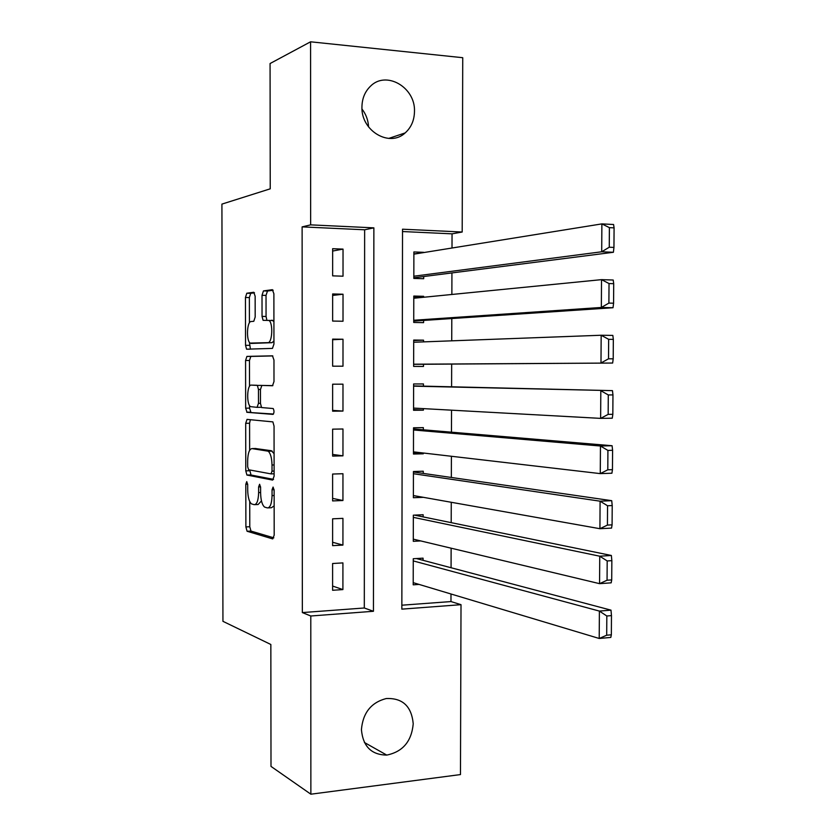 <?xml version="1.0" encoding="UTF-8"?>
<svg xmlns="http://www.w3.org/2000/svg" width="836" height="836" viewBox="0 0 836 836"><rect width="100%" height="100%" fill="white"/><g stroke="black" fill="none" stroke-linecap="round" stroke-linejoin="round"><path stroke-width="1.25" d="M246.745 481.609L245.805 484.232L245.888 526.92L247.08 531.257L272.703 538.907L274.187 535.134L274.124 490.23L273.079 487.054L272.045 489.781L272.055 495.581C271.773 503.69 270.216 507.807 267.384 507.912L264.51 507.044C262.096 504.829 260.801 500.158 260.613 493.041L260.602 487.357L259.609 484.263L258.617 486.939L258.627 492.603C258.366 500.524 256.882 504.547 254.175 504.672L251.448 503.857C249.149 501.715 247.895 497.159 247.707 490.178L247.696 484.629L246.745 481.609M414.478 111.491C414.29 120.374 411.187 127.521 405.157 132.924C389.586 147.711 361.027 130.97 361.936 106.998C362.082 98.627 364.862 91.761 370.285 86.401C385.971 70.078 415.576 87.299 414.478 111.491M413.224 723.798C411.594 741.375 402.764 751.804 386.755 755.086C371.383 754.877 362.949 746.402 361.424 729.64C362.887 712.847 371.153 702.48 386.222 698.541C402.565 697.851 411.573 706.274 413.224 723.798M255.147 296.205L253.747 292.266L246.798 293.227L245.45 297.48L245.544 345.31L246.557 349.187L272.463 348.393L273.947 344.077L273.884 293.75L272.379 289.684L263.444 290.918L262.013 295.307L262.044 316.416L263.089 320.334L268.993 320.449C273.278 323.083 272.285 343.073 267.917 342.655L250.142 343.105C246.118 340.66 246.923 321.358 251.061 321.536L253.789 321.296L255.179 317.053L255.147 296.205M310.867 794.2L271 766.403L270.843 644.483L222.94 621.326L221.916 204.109L270.237 188.821L270.07 63.536L310.574 41.8L462.736 57.705L462.193 232.021L402.524 229.2L401.844 609.141L461.012 604.679L460.469 774.575L310.867 794.2L310.793 615.996L373.441 611.283L373.87 227.852L310.647 224.863L310.574 41.8M302.35 612.579L364.308 607.991L364.642 229.785L302.12 226.88L302.35 612.579L310.793 615.996M302.12 226.88L310.647 224.863M247.038 419.39L245.69 423.309L245.784 470.856L246.913 475.036L272.63 480.094L274.114 476.154L274.051 426.141L272.881 421.887L247.038 419.39M245.659 408.167L245.575 360.483L246.913 356.408L272.473 355.822L273.968 360.044L273.989 381.529L272.505 385.741L261.867 385.427L260.445 389.534L260.466 403.433L261.584 407.56L273.215 408.543C274.323 410.967 274.25 412.911 272.985 414.384L247.028 412.315L245.659 408.167L249.556 408.135L249.556 405.554M423.737 252.566L413.872 253.935M423.737 252.336L413.883 251.949L413.83 278.419L423.685 278.722L423.685 276.528M423.643 297.271L423.643 296.299L413.789 297.292M423.643 296.299L413.789 296.048L413.736 322.456L423.58 322.633L423.591 320.439M423.538 341.882L423.538 340.168L413.695 340.555M423.538 340.168L413.705 340.053L413.642 366.408L423.486 366.44L423.486 364.256M423.392 408.626L423.382 410.162L413.559 409.598M423.434 386.127L423.444 383.943L413.611 383.964L413.559 410.277L423.382 410.162M423.288 453.007L423.288 453.802L413.475 452.642M423.34 429.808L423.34 427.624L413.517 427.792L413.465 454.042L423.288 453.802M423.183 497.284L413.381 495.602M423.246 473.406L423.246 471.222L413.433 471.525L413.381 497.723L423.183 497.336M423.141 516.909L423.152 514.736L413.339 515.175L413.287 541.32L420.738 540.923M332.603 563.516L332.603 590.279L342.906 589.589L342.917 562.9L332.603 563.516M332.613 518.822L332.613 545.647L342.927 545.093L342.938 518.362L332.613 518.822M332.613 474.043L332.613 500.921L342.938 500.513L342.948 473.719L332.613 474.043M332.623 429.161L332.623 456.101L342.959 455.839L342.969 428.993L332.623 429.161M332.634 384.194L332.623 411.187L342.969 411.072L342.979 384.163L332.634 384.194M332.634 339.123L332.634 366.178L342.99 366.199L343 339.238L332.634 339.123M332.644 293.959L332.634 321.066L343.011 321.243L343.021 294.22L332.644 293.959M343.021 276.193L343.032 249.107L332.644 248.7L332.644 275.859L343.021 276.193M401.855 605.201L450.97 601.565L450.991 593.988M451.074 567.748L451.126 548.186M451.2 522.657L451.262 502.279M451.335 477.471L451.398 456.278M451.471 432.181L451.534 410.173M451.597 386.796L451.67 364.068M451.733 340.827L451.795 318.547M451.868 294.471L451.931 272.923M452.004 248.02L452.046 233.84L402.513 231.541M423.047 560.319L423.047 558.155L413.256 558.73L413.203 584.824L419.108 584.416M452.046 233.84L462.193 232.021M450.97 601.565L461.012 604.679M364.308 607.991L373.441 611.283M364.642 229.785L373.87 227.852M342.906 589.589L332.603 586.046M342.927 545.093L332.613 542.261M342.938 500.513L332.613 498.402M342.959 455.839L332.623 454.439M342.969 411.072L332.623 410.392M343 339.238L332.634 339.719M343.021 294.22L332.644 295.432M343.032 249.107L332.644 251.051M361.998 109.056C366.053 114.323 368.237 120.279 368.551 126.926M255.032 504.641L258.115 504.516L261.469 500.921M268.304 507.87L271.397 507.745L274.145 505.885M249.734 501.527L249.776 526.743L250.967 531.069L273.811 537.841M249.671 469.957L251.04 475.015L273.55 479.362M250.34 419.703L249.588 423.246L249.64 450.322M247.665 466.76L248.626 469.769L271 473.887L272.024 471.128L272.013 465.004C271.825 457.982 270.561 453.384 268.21 451.2L252.002 448.598C249.347 449.005 247.895 453.112 247.655 460.908L247.665 466.76M274.083 453.655L271.324 450.719L267.301 450.813M255.44 448.524L271.324 450.719M249.525 386.336L249.473 360.504L245.575 360.483M272.818 355.927L250.831 356.429L249.473 360.504M272.87 385.615L261.867 385.427M273.497 414.05L247.028 412.315M251.239 385.114C247.017 384.455 246.338 404.185 250.486 406.63L257.08 407.351L258.481 403.307L258.46 389.461L257.373 385.406L251.239 385.114L257.049 385.281M257.08 407.351L261.302 407.257M249.556 408.135L250.925 412.273M273.936 341.067L271.951 342.687L251.093 343.429M273.915 321.526L271.919 320.157M273.184 290.238L267.468 291.032L266.026 295.401L266.057 316.478L266.872 320.178M249.441 342.342L250.424 349.176M254.489 292.809L250.716 293.331L249.358 297.574L249.41 322.842M611.346 634.806L611.471 615.61L606.821 615.996L606.696 635.224L611.346 634.806L610.803 637.429L599.213 638.474L413.203 582.65M413.256 560.904L599.391 611.085L610.991 610.144L416.359 558.542M606.696 635.224L599.213 638.474L599.391 611.085L606.821 615.996M611.471 615.61L610.991 610.144M611.712 579.902L611.847 560.653L607.187 560.946L607.061 580.226L611.712 579.902L611.168 582.838L599.569 583.664L413.297 539.147M413.339 517.359L599.746 556.201L611.356 555.48L414.457 515.122M607.061 580.226L599.569 583.664L599.746 556.201L607.187 560.946M611.847 560.653L611.356 555.48M612.088 524.851L612.213 505.55L607.553 505.759L607.427 525.092L612.088 524.851L611.534 528.101L599.924 528.707L413.381 495.549M413.433 473.719L600.091 501.182L611.722 500.68L413.433 471.985M607.427 525.092L599.924 528.707L600.091 501.182L607.553 505.759M612.213 505.55L611.722 500.68M612.454 469.654L612.589 450.301L607.918 450.426L607.793 469.811L612.454 469.654L611.91 473.218L600.269 473.615L413.475 451.858M413.517 429.986L600.457 446.016L612.088 445.734L413.517 428.983M607.793 469.811L600.269 473.615L600.457 446.016L607.918 450.426M612.589 450.301L612.088 445.734M612.83 414.311L612.955 394.916L608.284 394.947L608.159 414.384L612.83 414.311L612.276 418.199L600.635 418.376L413.559 408.083M413.611 386.159L612.464 390.642L413.611 385.898M608.159 414.384L600.635 418.376L600.812 390.705L608.284 394.947M612.955 394.916L612.464 390.642M413.653 364.318L612.642 363.043L413.653 364.214M413.695 342.248L601.168 335.246L612.83 335.403L613.331 339.374L608.65 339.322L608.524 358.801L613.206 358.832L613.331 339.374M608.524 358.801L600.99 362.991L601.168 335.246L608.65 339.322M613.206 358.832L612.642 363.043M413.736 321.097L613.018 307.732L601.345 307.46L413.736 320.261M413.789 298.243L601.523 279.642L613.206 280.029L613.708 283.697L609.026 283.55L608.89 303.092L613.582 303.207L613.708 283.697M608.89 303.092L601.345 307.46L601.523 279.642L609.026 283.55M613.582 303.207L613.018 307.732M413.83 277.792L613.394 252.284L601.701 251.782L413.83 276.214M413.872 254.154L601.878 223.891L613.582 224.508L614.084 227.873L609.392 227.632L609.266 247.226L613.948 247.425L614.084 227.873M609.266 247.226L601.701 251.782L601.878 223.891L609.392 227.632M613.948 247.425L613.394 252.284M247.686 484.169L245.805 484.232M274.114 489.708L272.045 489.781M260.592 486.876L258.617 486.939M260.613 492.529L258.627 492.603M274.135 495.508L272.055 495.581M251.145 531.153L247.247 531.341M249.776 526.743L245.888 526.92M251.04 475.015L247.142 475.141M249.671 470.741L245.784 470.856M249.588 423.246L245.69 423.309M274.103 473.793L271.146 473.887M274.103 471.065L272.024 471.128M274.093 464.952L272.013 465.004M255.941 448.514L252.002 448.598M250.831 356.429L246.913 356.408M260.466 403.297L258.481 403.307M260.445 389.451L258.46 389.461M271.951 342.687L267.917 342.655M266.057 316.478L262.044 316.416M266.026 295.401L262.013 295.307M267.468 291.032L263.444 290.918M249.441 345.341L245.544 345.31M249.358 297.574L245.45 297.48M250.716 293.331L246.798 293.227M405.157 132.924L388.73 138.421M386.755 755.086L364.402 742.493M250.967 531.069L247.08 531.257M250.81 474.921L246.913 475.036M272.233 451.106L268.21 451.2M261.344 385.396L257.373 385.406M250.643 412.158L246.735 412.2M273.038 320.522L268.993 320.449M264.709 320.355L263.089 320.334M249.556 349.208L246.557 349.187"/></g></svg>
